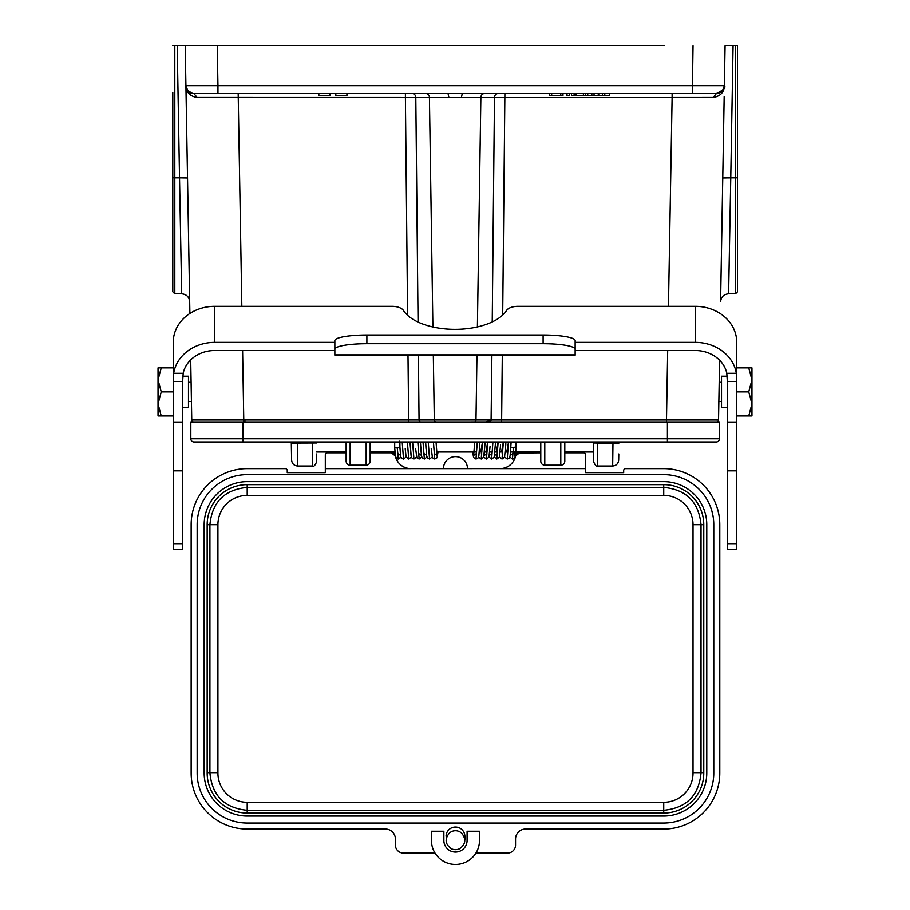 <?xml version="1.0" encoding="UTF-8"?>
<svg xmlns="http://www.w3.org/2000/svg" width="910" height="910" viewBox="0 0 910 910"><rect width="100%" height="100%" fill="white"/><g stroke="black" fill="none" stroke-linecap="round" stroke-linejoin="round"><path stroke-width="1.36" d="M737.487 45.5L737.487 291.791L735.485 293.793L735.485 177.848L730.764 177.848L728.614 293.793C723.814 294.26 721.141 296.876 720.595 301.665L722.756 177.985L730.764 177.848L733.073 45.5L737.487 45.5L735.485 45.5L735.485 177.848L737.487 177.78M418.407 355.173L419.055 419.988L408.658 419.988L408.658 421.956L190.827 421.956L190.827 438.768A3.208 3.208 0 0 0 194.035 441.976A3.208 3.208 0 0 1 190.827 438.768L242.89 438.768L242.89 421.956M485.519 421.956L488.09 421.956L491.093 420.409L485.599 421.933L436.038 421.956L719.469 421.956L719.469 438.768L242.89 438.768L242.89 441.976L194.035 441.976M488.09 421.956L501.637 421.956L501.637 419.988L434.309 419.988A2.002 1.729 90 0 0 436.038 421.956L408.658 421.956M187.54 177.985L179.532 177.848L181.681 293.793L174.811 293.793L172.809 291.791L172.809 92.558M562.971 93.559L562.971 95.561L549.299 95.561L549.299 93.559M560.765 93.559L560.765 95.561M551.653 93.559L551.653 95.561M569.285 93.559L569.285 95.561L566.987 95.561L566.987 93.559M587.735 93.559L587.735 95.561L571.514 95.561L571.514 93.559M585.301 93.559L585.301 95.561M583.401 93.559L583.401 95.561M576.144 93.559L576.144 95.561M574.119 93.559L574.119 95.561M609.37 93.559L609.37 95.561L587.735 95.561M604.775 93.559L604.775 95.561M602.431 93.559L602.431 95.561M598.245 93.559L598.245 95.561M594.048 93.559L594.048 95.561M591.83 93.559L591.83 95.561M318.83 93.559L318.83 95.561L329.943 95.561L329.943 93.559M346.926 93.559L346.926 95.561L335.824 95.561L335.824 93.559M462.246 93.559L461.404 97.495L448.892 97.495L448.05 93.559L716.363 93.559A8.008 8.008 0 0 0 724.371 85.688L722.517 90.67M405.405 93.559L405.405 97.495L197.095 97.461C189.906 96.232 186.186 92.308 185.924 85.688L185.924 85.688A8.008 8.008 0 0 0 193.932 93.559L197.095 97.461M187.744 90.625L185.924 85.688L185.219 45.5L217.251 45.5L172.809 45.5L174.811 45.5L174.811 177.848L172.809 177.78M407.998 355.173L408.658 419.988L191.76 419.988L190.713 359.882M189.894 313.461L185.924 85.688L217.956 85.688L217.956 93.559L193.932 93.559C189.963 93.992 187.301 91.364 185.924 85.688L185.936 85.995M269.121 45.5L210.051 45.5M733.073 45.5L725.077 45.5L724.371 85.688L217.956 85.688L217.251 45.5L641.175 45.5M245.893 45.5L664.402 45.5M316.578 453.988L316.578 461.996C314.883 465.692 313.552 467.023 312.574 466.011L297.32 466.011M713.201 97.461L716.363 93.559C722.153 91.671 724.826 89.055 724.371 85.688L724.371 85.688C724.11 92.308 720.379 96.244 713.201 97.461L672.115 97.495L672.115 93.559M618.789 453.988L618.675 460.107C618.265 463.69 616.263 465.658 612.669 466.011L612.987 441.976M716.534 421.956A2.002 2.002 0 0 0 718.536 419.988L666.484 419.988L666.484 421.956M715.942 419.999L718.536 419.988L719.582 360.167L718.536 419.988M724.178 96.562L721.493 250.75M612.965 466.011L597.722 466.011L597.722 443.034L618.982 443.034L618.993 441.976M597.722 441.976L597.722 443.034L593.718 442.965L593.718 441.998L593.718 461.996C595.413 465.692 596.744 467.023 597.722 466.011M297.627 466.011L297.32 443.034L291.314 443.034L291.61 460.107C292.019 463.69 294.021 465.658 297.627 466.011M291.302 441.976L291.314 443.034L291.302 441.976M217.956 93.559L448.05 93.559M191.76 419.988A2.002 2.002 0 0 0 193.762 421.956A2.002 2.002 0 0 1 191.76 419.988M491.093 420.409L491.889 355.173M716.261 441.976A3.208 3.208 0 0 0 719.469 438.768A3.208 3.208 0 0 1 716.261 441.976L242.89 441.976M510.84 441.976L510.863 446.298M515.549 446.685L513.445 448.095L510.84 447.185M496.337 451.986L498.145 441.976M501.546 451.986L503.355 441.976L502.013 459.027L504.549 457.229L505.949 442.044M506.745 451.986L508.553 441.976M513.445 448.095L512.432 459.027C513.638 456.012 514.821 465.601 516.05 447.22L516.05 441.976M508.542 441.976L507.223 459.027L509.077 458.276L510.078 455.99L511.158 441.976M498.134 441.976L496.814 459.027L499.374 457.173L500.557 445.036M480.719 451.986L482.527 441.976L481.197 459.027L483.745 457.173L485.121 441.976L484.075 455.409L487.066 453.908M485.929 451.986L487.737 441.976M492.924 441.976L491.605 459.027L494.141 457.218L495.472 443.113M487.726 441.976L486.395 459.027L488.943 457.195L490.08 446.184M477.306 441.976L475.987 459.027L477.841 458.276L478.842 455.978L479.809 443.887M399.911 447.174L399.877 446.253M399.899 441.976L399.911 447.208L397.306 448.095L394.701 447.22L394.701 441.976M575.143 349.258A32.043 5.562 180 0 0 543.111 343.696L543.111 335.005A32.043 5.562 -0 0 1 575.143 340.567L575.143 355.173L334.857 355.173L334.857 340.567A32.043 5.562 -0 0 1 366.889 335.005L366.889 343.696A32.043 5.562 180 0 0 334.857 349.258M695.285 306.317A41.45 35.899 -0 0 1 736.736 342.217L736.338 373.293A41.45 35.899 180 0 0 695.285 342.365L695.285 306.317L517.972 306.317A12.012 6.006 -0 0 0 506.517 310.503A54.065 27.027 -0 0 1 455 329.352A54.065 27.027 -0 0 1 403.483 310.503A12.012 6.006 -0 0 0 392.028 306.317L214.714 306.317L214.714 342.365A41.45 35.899 180 0 0 173.662 373.293L173.264 342.217A41.45 35.899 -0 0 1 214.714 306.317M158.044 367.89L158.044 379.902L158.044 367.89L173.264 367.89L173.264 381.449L182.671 381.449L183.194 373.293A32.043 27.744 -0 0 1 214.714 350.521L334.857 350.521M575.143 350.521L695.285 350.521A32.043 27.744 -0 0 1 726.806 373.293L727.329 381.449L736.736 381.449L736.736 352.159M736.736 377.843L736.736 549.299L727.329 549.299L727.329 381.449M182.671 381.449L182.671 549.299L173.264 549.299L173.264 377.843M695.285 342.365L575.143 342.365M334.857 342.365L214.714 342.365M366.889 343.696L543.111 343.696M543.111 335.005L366.889 335.005M161.252 367.89L158.044 379.902L158.044 403.926L161.252 415.95L158.044 415.95L158.044 403.926L158.044 415.95M158.044 379.902L161.252 391.914L158.044 403.926L161.252 415.95L173.264 415.95M161.252 391.914L173.264 391.914M182.751 376.217L188.484 376.217L188.484 407.612L182.671 407.612M751.956 415.95L751.956 403.926L751.956 415.95L748.748 415.95L751.956 403.926L751.956 367.89L751.956 379.902L748.748 367.89L751.956 367.89M751.956 403.926L748.748 391.914L751.956 379.902L748.748 367.89L736.736 367.89M748.748 391.914L736.736 391.914M748.748 415.95L736.736 415.95M727.329 407.612L721.516 407.612L721.516 376.217L727.249 376.217M316.578 451.986L346.141 451.986M370.165 451.986L395.031 451.986M436.686 451.986L476.465 451.986M479.274 451.986L481.982 451.986M484.473 451.986L487.191 451.986M489.682 451.986L492.082 451.986M494.892 451.986L497.292 451.986M500.102 451.986L502.491 451.986M505.3 451.986L507.7 451.986M510.51 451.986L512.91 451.986M515.72 451.986L540.779 451.986M564.803 451.986L593.718 451.986M446.059 836.244A9.407 9.407 0 0 1 455.58 827.053A9.407 9.407 0 0 1 464.885 836.461L464.885 839.668M247.213 484.643A40.04 40.04 45 0 0 207.173 524.683L207.173 772.988A40.04 40.04 -45 0 0 247.213 813.039L663.731 813.039A40.04 40.04 -135 0 0 703.771 772.988L703.771 524.683A40.04 40.04 135 0 0 663.731 484.643L247.213 484.643L247.213 487.396C224.565 489.625 212.132 502.047 209.926 524.683L207.173 524.683M706.774 772.988L706.774 524.683A43.043 43.043 0 0 0 663.731 481.64L247.213 481.64A43.043 43.043 0 0 0 204.17 524.683L204.17 772.988A43.043 43.043 0 0 0 247.213 816.042L663.731 816.042A43.043 43.043 0 0 0 706.774 772.988M370.165 441.976L370.165 461.165A4.004 4.004 0 0 1 366.161 465.169L350.145 465.169A4.004 4.004 0 0 1 346.141 461.165L346.141 441.976M397.715 461.575C395.076 455.421 394.166 452.054 394.997 451.474L395.315 455.955L391.402 452.793L391.129 451.667M394.974 451.986L395.099 454.727L392.813 451.986M519.815 451.667L519.542 452.793L515.629 455.955L518.109 451.986M515.845 454.727L515.947 451.474C516.778 452.054 515.868 455.421 513.229 461.575M564.803 441.976L564.803 461.165A4.004 4.004 0 0 1 560.799 465.169L544.783 465.169A4.004 4.004 0 0 1 540.779 461.165L540.779 441.976M540.779 452.793L518.313 452.987M467.49 468.627A12.012 12.012 0 0 0 455.478 456.604A12.012 12.012 0 0 0 443.454 468.627L585.63 468.604L585.63 454.829A2.036 2.002 -90 0 0 583.629 452.793L564.803 452.793M247.213 474.633A50.061 50.061 0 0 0 197.163 524.683L197.163 772.988A50.061 50.061 0 0 0 247.224 823.049L663.72 823.049A50.061 50.061 0 0 0 713.781 772.988L713.781 524.683A50.061 50.061 0 0 0 663.731 474.633L247.213 474.633M479.502 840.476L479.502 831.262L467.092 831.262L467.092 840.476A11.614 11.614 0 0 1 455.478 852.09A11.614 11.614 0 0 1 443.864 840.476L443.864 831.262L431.442 831.262L431.442 840.476A24.024 24.024 0 0 0 455.478 864.5A24.024 24.024 0 0 0 479.502 840.476M346.141 452.793L327.316 452.793A2.036 2.002 90 0 0 325.314 454.829L325.314 468.604L443.454 468.627M391.402 452.793L370.165 452.793M395.315 455.955A16.016 16.016 0 0 0 410.228 468.604M515.97 451.986L515.822 454.898M515.629 455.955A16.016 16.016 0 0 1 500.716 468.604M435.025 853.091L403.414 853.091A8.008 8.008 0 0 1 395.395 845.071L395.395 839.065A10.01 10.01 -90 0 0 385.385 829.056L247.224 829.056A56.067 56.067 -45 0 1 191.157 772.988L191.157 524.683A56.067 56.067 45 0 1 247.224 468.627L285.262 468.627A2.002 2.002 90 0 1 287.264 470.629L287.264 472.631L325.314 472.631L325.314 468.627L410.979 468.627C406.372 468.673 402.447 466.955 399.206 463.463M511.738 463.463C508.497 466.955 504.572 468.673 499.965 468.627L585.63 468.604M585.63 468.627L585.63 472.631L623.68 472.631L623.68 470.629A2.002 2.002 -90 0 1 625.682 468.627L663.72 468.627A56.067 56.067 135 0 1 719.787 524.683L719.787 772.988A56.067 56.067 -135 0 1 663.72 829.056L525.559 829.056A10.01 10.01 90 0 0 515.549 839.065L515.549 845.071A8.008 8.008 0 0 1 507.53 853.091L475.919 853.091M449.199 833.31A8.929 8.929 0 0 1 461.745 833.31C466.455 839.304 465.67 844.491 459.379 848.893A10.01 10.01 0 0 1 451.565 848.893C445.274 844.491 444.489 839.304 449.199 833.31M598.757 93.559L598.757 95.561M461.404 97.495L480.867 97.495A4.004 3.469 90 0 1 484.325 93.559M425.96 93.559A4.004 3.469 -90 0 1 429.429 97.495L448.892 97.495M407.6 315.315L405.405 97.495L429.429 97.495L432.898 326.986M433.331 355.173L434.309 419.988L419.055 419.988A2.002 1.729 90 0 0 420.795 421.956M474.258 421.956L474.258 421.956A2.002 1.729 -90 0 0 475.987 419.988L476.965 355.173M477.397 326.917L480.867 97.495L672.115 97.495L668.463 306.317M412.344 93.559A4.004 3.469 90 0 1 415.802 97.495L418.065 322.06M238.181 93.559L241.832 306.317M242.606 350.521L243.812 421.956M174.811 293.793L174.811 177.848L179.532 177.848L177.211 45.5M716.363 93.559A8.008 8.008 0 0 0 724.371 85.688C726.157 87.428 723.484 90.044 716.363 93.559L716.375 93.559M693.033 45.5L692.339 93.559M312.574 441.976L312.574 466.011M316.578 442.965L297.32 443.034L297.308 441.976M502.695 315.042L504.891 93.559M667.69 350.521L666.484 419.988L501.637 419.988L502.297 355.173M492.23 321.924L494.483 97.495A4.004 3.469 -90 0 1 497.952 93.559M244.938 419.999L244.938 421.956L244.938 419.999M667.405 421.956L667.405 441.976M417.815 441.976L419.146 459.027L416.871 457.764L415.608 448.55M423.025 441.976L424.344 459.027L422.103 457.798L421.41 455.444L420.42 441.976L420.829 448.732M428.235 441.976L429.554 459.027L427.29 457.764L426.608 455.432L425.618 441.976L426.039 448.778M433.433 441.976L434.764 459.027L437.027 457.764L438.04 451.986M397.306 448.095L398.318 459.027L400.923 457.059M402.197 441.976L403.528 459.027L406.122 457.059M407.407 441.976L408.726 459.027L411.331 457.059M412.617 441.976L413.936 459.027L416.541 457.059M334.857 354.877L575.143 354.877M727.329 470.834L736.736 470.834M736.736 422.047L727.329 422.047M727.329 543.679L736.736 543.679M182.671 422.047L173.264 422.047M173.264 470.834L182.671 470.834M182.671 543.679L173.264 543.679M183.194 373.293L173.662 373.293M736.338 373.293L726.806 373.293M247.213 495.393L663.731 495.393A29.291 29.291 0 0 1 693.022 524.683L693.022 772.988A29.291 29.291 0 0 1 663.731 802.29L247.213 802.29A29.291 29.291 0 0 1 217.922 772.988L217.922 524.683A29.291 29.291 0 0 1 247.213 495.393L247.213 487.396L663.731 487.396L663.731 495.393M217.922 524.683L209.926 524.683L209.926 772.988C212.155 795.647 224.588 808.08 247.213 810.287L247.213 802.29M703.771 524.683L701.018 524.683C698.789 502.036 686.367 489.603 663.731 487.396L663.731 484.643M663.731 813.039L663.731 810.287C686.379 808.057 698.812 795.624 701.018 772.988L701.018 524.683L693.022 524.683M703.771 772.988L693.022 772.988M247.213 813.039L247.213 810.287L663.731 810.287L663.731 802.29M207.173 772.988L217.922 772.988M350.145 465.169L350.145 441.976M366.161 441.976L366.161 465.169M544.783 465.169L544.783 441.976M560.799 441.976L560.799 465.169M192.59 93.446L187.653 90.522M181.681 293.793C186.482 294.26 189.155 296.876 189.689 301.665M728.614 293.793L735.485 293.793M724.371 85.699L724.11 87.587M723.825 88.463L722.654 90.511M514.753 455.421L514.355 451.986M502.013 453.817L502.684 453.908M494.483 455.421L497.486 453.919M510.1 455.421L512.432 453.828M509.827 457.048L512.432 459.027M505.812 444.228L505.755 445.263M504.618 457.048L507.223 459.027M499.419 457.048L502.013 459.027M494.21 457.048L496.814 459.027M481.197 453.828L481.856 453.919M489.284 455.421L491.605 453.828M489 457.048L491.605 459.027M483.801 457.048L486.395 459.027M478.592 457.048L481.197 459.027M474.713 441.976L473.666 455.409L475.987 453.828M472.7 451.986L473.575 457.502L475.987 459.027M434.764 453.828L437.084 455.398L436.038 441.976M432.159 457.059L429.554 459.027M431.226 448.55L432.489 457.764L434.764 459.027M426.949 457.059L424.344 459.027M424.344 453.817L426.665 455.398M421.739 457.059L419.146 459.027M419.146 453.828L421.466 455.409M408.726 459.027L406.099 456.979L405.212 448.755M413.936 459.027L412.321 458.481L411.252 456.774L410 441.976L411.047 455.398M398.318 453.828L400.639 455.409M400.025 448.948L399.899 447.185M398.318 459.027L396.726 458.492C395.816 455.91 395.873 462.599 394.701 447.22M403.528 459.027L401.924 458.492C400.991 454.818 401.162 466.057 399.547 441.202M191.1 382.302L188.484 382.302M191.441 401.526L188.484 401.526M721.516 382.302L719.196 382.302M721.516 401.526L718.855 401.526M391.573 452.793L392.597 452.975M392.892 453.078L393.632 453.464M395.293 455.853L395.076 454.636M395.099 454.727L394.963 452.293M518.017 453.089L517.278 453.487M515.651 455.864L515.868 454.636"/></g></svg>
